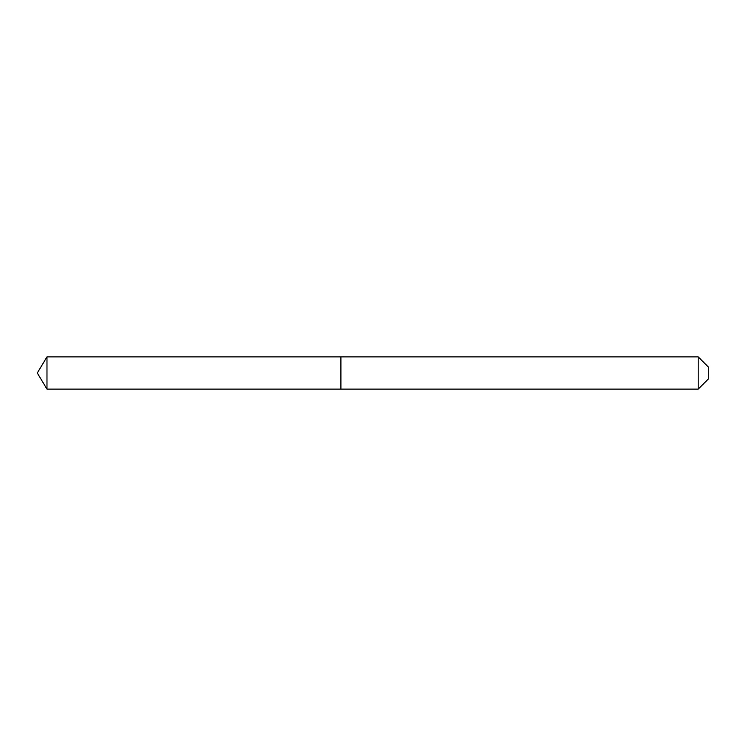 <?xml version="1.0" encoding="UTF-8"?>
<svg xmlns="http://www.w3.org/2000/svg" width="746" height="746" viewBox="0 0 746 746"><rect width="100%" height="100%" fill="white"/><g stroke="black" fill="none" stroke-linecap="round" stroke-linejoin="round"><path stroke-width="1.12" d="M46.979 356.886L46.979 389.114L340.773 389.114L340.773 356.886L46.979 356.886L37.3 373L46.979 389.114M698.209 356.886L708.7 367.377L708.7 378.623L698.209 389.114L698.209 356.886L340.941 356.886L340.941 389.114L698.209 389.114"/></g></svg>
